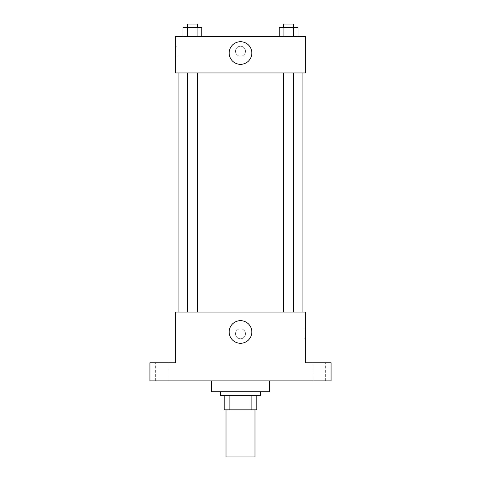 <?xml version="1.0" encoding="UTF-8"?>
<svg xmlns="http://www.w3.org/2000/svg" width="481" height="481" viewBox="0 0 481 481"><rect width="100%" height="100%" fill="white"/><g stroke="black" fill="none" stroke-linecap="round" stroke-linejoin="round"><path stroke-width="0.36" stroke-dasharray="2.4 1.8" d="M254.99 456.95L226.01 456.95M254.99 409.854L226.01 409.854L254.99 409.854M229.87 409.854L224.2 409.854L224.2 395.364L229.87 395.364L229.87 409.854L256.8 409.854M251.13 395.364L229.87 395.364L251.13 395.364L251.13 409.854M229.87 395.364L224.2 395.364M220.575 395.364L260.425 395.364M240.5 391.744L220.575 391.744L240.5 391.744M269.48 391.744L211.52 391.744M269.48 380.874L211.52 380.874L269.48 380.874M161.706 380.874L168.055 380.874L161.706 380.874M319.294 380.874L312.945 380.874L319.294 380.874M149.934 380.874L331.066 380.874L331.066 362.764L305.706 362.764L305.706 312.049L175.294 312.049L175.294 362.764L149.934 362.764L149.934 380.874M245.478 333.784A4.978 4.978 0 0 0 238.011 329.467A4.978 4.978 0 0 0 238.011 338.095A4.978 4.978 0 0 0 245.478 333.784A4.978 4.978 0 0 0 238.011 329.467A4.978 4.978 0 0 0 238.011 338.095A4.978 4.978 0 0 0 245.478 333.784M319.294 362.764L312.945 362.764L319.294 362.764M161.706 362.764L168.055 362.764L161.706 362.764M302.086 312.049L178.914 312.049L302.086 312.049M197.39 312.049L187.392 312.049L197.39 312.049L187.392 312.049L197.39 312.049L197.39 72.956L187.392 72.956L197.39 72.956M293.608 312.049L283.61 312.049L293.608 312.049L283.61 312.049L293.608 312.049L293.608 72.956L283.61 72.956L293.608 72.956M175.294 338.762L175.294 328.8L175.294 338.762M305.706 328.8L305.706 338.762L305.706 328.8L303.884 328.8L303.884 338.762L303.884 328.8M251.822 331.968A11.322 11.322 0 0 1 234.842 341.775A11.322 11.322 0 0 1 234.842 322.168A11.322 11.322 0 0 1 251.822 331.968M302.086 72.956L178.914 72.956L302.086 72.956M175.294 72.956L305.706 72.956L305.706 36.73L175.294 36.73L175.294 72.956M245.478 51.22A4.978 4.978 0 0 0 238.011 46.904A4.978 4.978 0 0 0 238.011 55.531A4.978 4.978 0 0 0 245.478 51.22A4.978 4.978 0 0 0 238.011 46.904A4.978 4.978 0 0 0 238.011 55.531A4.978 4.978 0 0 0 245.478 51.22M182.978 36.73L182.978 27.676L187.686 27.676L187.686 36.73L182.978 36.73L201.804 36.73L182.978 36.73L201.804 36.73L182.978 36.73L201.804 36.73L182.978 36.73L187.686 36.73L187.686 27.676L201.804 27.676L197.096 27.676L197.096 36.73L197.096 27.676L182.978 27.676L201.804 27.676L201.804 36.73M279.196 36.73L279.196 27.676L283.904 27.676L283.904 36.73L279.196 36.73L298.022 36.73L279.196 36.73L298.022 36.73L279.196 36.73L298.022 36.73L279.196 36.73L283.904 36.73L283.904 27.676L298.022 27.676L293.314 27.676L293.314 36.73L293.314 27.676L279.196 27.676L298.022 27.676L298.022 36.73M175.294 56.199L175.294 46.236L175.294 56.199L177.116 56.199L177.116 46.236L177.116 56.199M305.706 46.236L305.706 56.199L305.706 46.236M251.822 53.03A11.322 11.322 0 0 1 234.842 62.837A11.322 11.322 0 0 1 234.842 43.224A11.322 11.322 0 0 1 251.822 53.03M293.608 27.676L283.61 27.676L293.608 27.676L283.61 27.676L293.608 27.676L293.608 24.05L283.61 24.05L293.608 24.05L283.61 24.05L283.61 27.676M197.39 27.676L187.392 27.676L197.39 27.676L187.392 27.676L197.39 27.676L197.39 24.05L187.392 24.05L197.39 24.05L187.392 24.05L187.392 27.676M293.314 27.676L293.314 36.73M283.904 27.676L283.904 36.73M197.096 27.676L197.096 36.73M187.686 27.676L187.686 36.73M168.055 380.874L168.055 362.764L168.055 380.874M155.363 380.874L155.363 362.764L155.363 380.874M325.637 380.874L325.637 362.764L325.637 380.874M312.945 380.874L312.945 362.764L312.945 380.874M303.884 338.762L305.706 338.762M187.392 72.956L187.392 312.049M283.61 72.956L283.61 312.049M177.116 46.236L175.294 46.236"/><path stroke-width="0.72" d="M226.01 409.854L226.01 456.95L254.99 456.95L254.99 409.854M251.13 395.364L251.13 409.854L224.2 409.854L224.2 395.364M251.13 409.854L256.8 409.854L256.8 395.364L256.8 409.854M260.425 391.744L260.425 395.364L220.575 395.364L220.575 391.744M229.87 395.364L229.87 409.854M211.52 380.874L211.52 391.744L269.48 391.744L269.48 380.874M331.066 380.874L149.934 380.874L149.934 362.764L175.294 362.764L175.294 312.049L305.706 312.049L305.706 362.764L331.066 362.764L331.066 380.874M251.822 331.968A11.322 11.322 0 0 1 234.842 341.775A11.322 11.322 0 0 1 234.842 322.168A11.322 11.322 0 0 1 251.822 331.968M302.086 72.956L302.086 312.049M283.61 312.049L283.61 72.956M197.39 72.956L197.39 312.049M305.706 72.956L175.294 72.956L175.294 36.73L305.706 36.73L305.706 72.956M251.822 53.03A11.322 11.322 0 0 1 234.842 62.837A11.322 11.322 0 0 1 234.842 43.224A11.322 11.322 0 0 1 251.822 53.03M298.022 36.73L298.022 27.676L279.196 27.676L279.196 36.73M293.314 27.676L293.314 36.73M283.904 27.676L283.904 36.73M283.61 27.676L283.61 24.05L293.608 24.05L293.608 27.676M201.804 36.73L201.804 27.676L182.978 27.676L182.978 36.73M197.096 27.676L197.096 36.73M187.686 27.676L187.686 36.73M187.392 27.676L187.392 24.05L197.39 24.05L197.39 27.676M178.914 72.956L178.914 312.049M293.608 312.049L293.608 72.956M187.392 72.956L187.392 312.049"/></g></svg>
